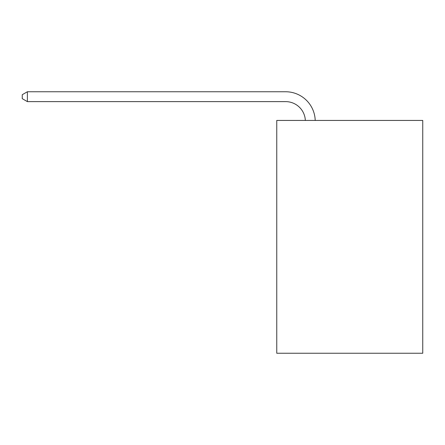 <?xml version="1.0" encoding="UTF-8"?>
<svg xmlns="http://www.w3.org/2000/svg" width="445" height="445" viewBox="0 0 445 445"><rect width="100%" height="100%" fill="white"/><g stroke="black" fill="none" stroke-linecap="round" stroke-linejoin="round"><path stroke-width="0.67" d="M422.75 120.439L422.75 353.247L276.757 353.247L276.757 120.439L422.75 120.439M285.634 101.621A19.73 19.73 0 0 1 305.342 120.439A19.73 19.73 0 0 0 285.634 101.621A19.73 19.73 0 0 1 305.342 120.439A19.73 19.73 0 0 0 285.634 101.621A19.73 19.73 0 0 1 305.342 120.439A19.73 19.73 0 0 0 285.634 101.621A19.73 19.73 0 0 1 305.342 120.439A19.73 19.73 0 0 0 285.634 101.621A19.73 19.73 0 0 1 305.342 120.439A19.73 19.73 0 0 0 285.634 101.621A19.73 19.73 0 0 1 305.342 120.439A19.73 19.73 0 0 0 285.634 101.621A19.73 19.73 0 0 1 305.342 120.439A19.73 19.73 0 0 0 285.634 101.621A19.73 19.73 0 0 1 305.342 120.439A19.73 19.73 0 0 0 285.634 101.621A19.73 19.73 0 0 1 305.342 120.439A19.73 19.73 0 0 0 285.634 101.621A19.73 19.73 0 0 1 305.342 120.439A19.73 19.73 0 0 0 285.634 101.621A19.73 19.73 0 0 1 305.342 120.439A19.73 19.73 0 0 0 285.634 101.621A19.73 19.73 0 0 1 305.342 120.439A19.73 19.73 0 0 0 285.634 101.621A19.73 19.73 0 0 1 305.342 120.439A19.73 19.73 0 0 0 285.634 101.621A19.73 19.73 0 0 1 305.342 120.439A19.73 19.73 0 0 0 285.634 101.621A19.73 19.73 0 0 1 305.342 120.439A19.73 19.73 0 0 0 285.634 101.621A19.73 19.73 0 0 1 305.342 120.439A19.73 19.73 0 0 0 285.634 101.621A19.73 19.73 0 0 1 305.342 120.439A19.73 19.73 0 0 0 285.634 101.621A19.73 19.73 0 0 1 305.342 120.439A19.73 19.73 0 0 0 285.634 101.621A19.73 19.73 0 0 1 305.342 120.439A19.73 19.73 0 0 0 285.634 101.621A19.73 19.73 0 0 1 305.342 120.439A19.73 19.73 0 0 0 285.634 101.621A19.73 19.73 0 0 1 305.342 120.439A19.73 19.73 0 0 0 285.634 101.621A19.73 19.73 0 0 1 305.342 120.439A19.73 19.73 0 0 0 285.634 101.621A19.73 19.73 0 0 1 305.342 120.439A19.73 19.73 0 0 0 285.634 101.621A19.73 19.73 0 0 1 305.342 120.439A19.73 19.73 0 0 0 285.634 101.621A19.73 19.73 0 0 1 305.342 120.439A19.73 19.73 0 0 0 285.634 101.621A19.73 19.73 0 0 1 305.342 120.439A19.73 19.73 0 0 0 285.634 101.621A19.73 19.73 0 0 1 305.342 120.439A19.73 19.73 0 0 0 285.634 101.621L27.379 101.621L22.25 98.662L22.25 94.713L27.379 91.753L285.634 91.753A29.593 29.593 0 0 1 315.21 120.439M27.379 101.621L27.379 91.753L285.634 91.753"/></g></svg>
